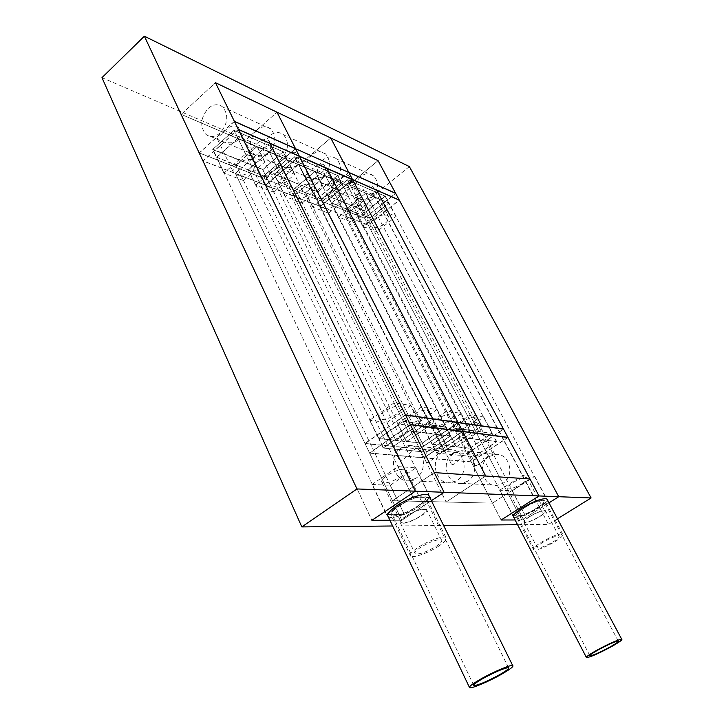 <?xml version="1.0" encoding="UTF-8"?>
<svg xmlns="http://www.w3.org/2000/svg" width="724" height="724" viewBox="0 0 724 724"><rect width="100%" height="100%" fill="white"/><g stroke="black" fill="none" stroke-linecap="round" stroke-linejoin="round"><path stroke-width="0.54" stroke-dasharray="3.62 2.71" d="M238.287 129.361L203.037 160.828L235.381 173.389L401.838 520.239L389.919 520.275L401.838 520.239L431.377 500.7L401.838 520.239L392.471 500.709L492.438 503.135L529.995 478.962L492.438 503.135L501.108 520.004L344.868 215.879L368.145 224.92L399.241 200.032M392.643 525.986L443.586 525.461M517.56 524.701L548.502 524.384L374.263 195.064L101.975 77.667M557.489 518.809L548.502 524.384M368.145 224.92L521.796 519.95L515.108 519.968L521.796 519.95L548.973 502.854L521.796 519.95L347.719 185.706L181.208 114.356L215.462 82.708L181.208 114.356L371.883 520.312L203.037 160.828M409.35 166.592L374.263 195.064M234.422 121.46L199.344 152.963L181.208 114.356L347.719 185.706L378.073 160.665L347.719 185.706L364.697 218.304L395.666 193.389M507.895 437.35L471.206 461.812L492.438 503.135L446.12 502.013L485.695 476.012L446.12 502.013L392.471 500.709L434.264 472.6L392.471 500.709L369.566 452.989L410.255 424.499M268.115 176.891C264.468 180.258 263.464 183.154 265.102 185.561C269.455 188.62 275.211 187.625 282.378 182.584C286.125 179.154 287.12 176.203 285.356 173.742C280.948 170.81 275.211 171.859 268.115 176.891M267.862 153.343C262.423 158.411 250.884 153.886 248.956 152.556C248.115 152.031 249.644 150.257 253.527 147.225C259.464 140.139 264.577 137.958 268.857 140.7C271.663 144.972 271.328 149.18 267.862 153.343M236.802 164.402C233.182 167.814 232.196 170.792 233.852 173.344C238.495 176.792 244.576 175.842 252.115 170.511C255.862 167.018 256.83 163.977 255.02 161.371C250.323 158.076 244.25 159.081 236.802 164.402M237.436 140.375C231.798 145.732 219.49 140.809 217.58 139.397C216.72 138.782 218.214 136.927 222.06 133.813C228.286 126.284 233.725 124.139 238.386 127.388C241.228 131.84 240.911 136.166 237.436 140.375M220.096 132.981C215.091 137.089 210.422 137.614 206.078 134.564C199.607 126.682 200.331 117.949 208.25 108.374C213.49 104.003 218.358 103.568 222.847 107.08C228.829 115.134 227.915 123.768 220.096 132.981M256.785 130.103C249.137 139.099 248.477 147.379 254.821 154.936C259.065 157.886 263.608 157.434 268.45 153.588C276.007 144.945 276.849 136.764 270.984 129.044C266.604 125.659 261.871 126.012 256.785 130.103M199.344 152.963L261.916 177.688L295.555 148.728L261.916 177.688L316.569 199.281L348.832 172.493M262.749 169.724L283.455 151.823L234.096 130.311L212.684 149.452L262.749 169.724L273.79 192.195L294.786 174.366L276.867 166.927L269.238 151.578L257.228 146.429L235.979 165.063L248.169 169.914L269.238 151.578M295.555 148.728L261.916 177.688L244.115 141.316L277.002 112.211L244.115 141.316L261.916 177.688L364.697 218.304M243.445 180.557L264.894 161.968L245.644 153.977L223.915 173.063L243.445 180.557L235.979 165.063M264.894 161.968L257.228 146.429M245.644 153.977L234.096 130.311M294.786 174.366L283.455 151.823M223.915 173.063L212.684 149.452M276.867 166.927L255.599 185.217L273.79 192.195M255.599 185.217L248.169 169.914M387.729 514.565L404.49 514.655L429.938 497.777M411.241 498.13L388.182 513.542M429.848 497.605L413.847 497.126M405.558 415.069L365.077 443.631L235.381 173.389L269.898 143.234L235.381 173.389L265.536 185.091L299.329 156.158L265.536 185.091L293.718 196.032L326.805 168.221L293.718 196.032L344.868 215.879L376.607 190.095L344.868 215.879L467.034 453.686L503.551 429.169M216.675 157.208L235.997 164.891L256.966 146.501L237.906 138.329L216.675 157.208L386.652 514.565M404.49 514.655L235.997 164.891M430.183 497.614L256.966 146.501M412.798 497.089L237.906 138.329M238.368 129.515L203.109 160.99L265.608 185.244L299.41 156.312M216.748 157.361L266.504 177.154L287.03 159.515L237.988 138.492L216.748 157.361L212.883 149.225L262.694 169.407L283.129 151.75L234.015 130.338L212.883 149.225M234.35 121.306L199.263 152.809L261.844 177.543L295.483 148.583M203.109 160.99L199.263 152.809M265.608 185.244L261.844 177.543M237.988 138.492L234.015 130.338M266.504 177.154L262.694 169.407M287.03 159.515L283.129 151.75M420.879 547.208C416.01 550.457 414.101 552.656 415.178 553.797C419.223 554.629 426.065 552.231 435.703 546.602C440.735 543.271 442.645 541.027 441.441 539.887C437.296 539.163 430.445 541.597 420.879 547.208M405.902 516.121C401.114 519.407 399.286 521.696 400.417 522.99C404.553 524.086 411.377 521.805 420.879 516.167C425.821 512.791 427.658 510.456 426.382 509.171C422.155 508.185 415.332 510.501 405.902 516.121M438.183 546.502C444.988 542.005 447.559 538.991 445.903 537.452C443.323 535.443 428.101 540.837 418.273 547.308C411.757 551.661 409.205 554.602 410.608 556.141C412.979 558.367 428.264 552.982 438.183 546.502M429.966 497.841L404.435 514.773L400.263 514.746L410.508 510.746L418.526 506.203L424.291 501.596L426.409 497.379L425.821 496.646C424.4 495.759 421.486 495.904 417.078 497.098L406.571 501.171L398.327 505.85L392.544 510.547L390.698 514.701L387.702 514.683M406.381 516.121C401.883 519.208 400.173 521.352 401.241 522.565C405.114 523.588 411.513 521.452 420.418 516.167C425.051 513.008 426.771 510.818 425.576 509.606C421.621 508.682 415.223 510.845 406.381 516.121M401.114 476.519C392.372 481.822 386.01 483.804 382.019 482.474C380.878 481.089 382.498 478.836 386.887 475.695C395.566 470.41 401.938 468.383 405.992 469.623C407.268 471.016 405.639 473.315 401.114 476.519M414.164 497.008L429.784 497.479M388.263 513.406L410.915 498.266M371.991 484.465L398.046 466.6L415.848 467.867L390.227 485.288L371.991 484.465L386.363 514.674M398.046 466.6L412.852 496.972M415.848 467.867L430.472 497.506M390.227 485.288L404.435 514.773M400.263 514.746L390.698 514.701L391.069 515.171C392.471 516.203 395.539 516.067 400.263 514.746M399.693 505.406C393.25 509.75 390.761 512.809 392.218 514.583C397.159 516.103 405.485 513.452 417.205 506.637C423.884 502.175 426.391 499.053 424.707 497.261C419.63 495.913 411.295 498.628 399.693 505.406M388.191 516.637C391.069 519.624 407.947 514.203 419.268 506.782C425.603 502.646 428.979 499.279 429.395 496.682M365.077 443.631L393.422 446.427L432.843 418.997L393.422 446.427L265.536 185.091L393.422 446.427L419.721 449.025L458.138 422.635L419.721 449.025L293.718 196.032L419.721 449.025L467.034 453.686M395.802 440.391L419.775 423.658L403.277 421.44L378.923 438.581L395.802 440.391L266.432 177.009L286.957 159.361L269.21 151.759L248.423 169.841L266.432 177.009M419.775 423.658L286.957 159.361M403.277 421.44L269.21 151.759M378.923 438.581L248.423 169.841M397.114 413.775C389.087 418.798 383.123 420.508 379.24 418.924C377.973 417.368 379.457 415.006 383.684 411.838C391.657 406.834 397.612 405.069 401.567 406.571C402.942 408.146 401.458 410.544 397.114 413.775M401.458 447.984C397.367 451.867 396.517 455.604 398.924 459.188C402.58 463.722 407.983 453.496 414.734 449.278L420.888 446.599L421.694 446.889L411.694 445.658L401.458 447.984M423.585 417.585C415.947 422.336 410.3 424.029 406.653 422.653C405.422 421.196 406.906 418.906 411.123 415.793C418.716 411.042 424.364 409.322 428.065 410.617C429.395 412.092 427.902 414.418 423.585 417.585M428.572 450.627C424.508 454.473 423.658 458.12 426.029 461.55C429.432 465.505 434.382 455.812 440.88 451.83L446.97 449.26L447.848 449.577L438.445 448.391L428.572 450.627M442.382 451.975C428.961 460.12 436.11 485.641 451.197 482.799L456.871 480.636C469.559 473.125 464.356 449.133 450.283 449.604L442.382 451.975M415.829 478.311L409.92 480.618C394.227 483.632 386.915 456.591 400.897 447.93L409.114 445.396C423.757 444.871 429.07 470.319 415.829 478.311M471.206 461.812L424.056 457.722L446.12 502.013L424.056 457.722L462.654 431.395L424.056 457.722L369.566 452.989M383.168 447.984L407.974 430.653L450.409 435.857L426.635 452.111L383.168 447.984L369.702 420.255L394.127 402.806L410.951 405.467L420.047 423.567L430.418 424.961L406.372 441.649L395.757 440.509L420.047 423.567M397.585 423.884L421.386 407.123L436.988 409.594L413.558 425.965L397.585 423.884L406.372 441.649M421.386 407.123L430.418 424.961M436.988 409.594L450.409 435.857M394.127 402.806L407.974 430.653M413.558 425.965L426.635 452.111M410.951 405.467L386.906 422.49L369.702 420.255M386.906 422.49L395.757 440.509M410.354 424.689L369.656 453.179L424.146 457.894L462.745 431.567L424.146 457.894L419.639 448.844L458.048 422.463L419.639 448.844L466.953 453.523L503.461 429.006M383.53 448.066L426.771 452.174L450.247 436.129L408.019 430.97L383.53 448.066L378.833 438.391L422.21 443.052L445.568 426.97L403.187 421.259L378.833 438.391M405.458 414.879L364.987 443.45L419.639 448.844L424.146 457.894L471.288 461.975L507.986 437.513M369.656 453.179L364.987 443.45M408.019 430.97L403.187 421.259M426.771 452.174L422.21 443.052M450.247 436.129L445.568 426.97M324.551 199.408C320.895 202.657 319.854 205.363 321.42 207.526C325.266 209.978 330.461 208.928 337.004 204.367C340.742 201.073 341.782 198.331 340.117 196.132C336.244 193.761 331.049 194.856 324.551 199.408M322.85 176.783C315.483 179.498 309.727 179.326 305.591 176.267C304.813 175.896 306.388 174.285 310.306 171.434C315.773 165.072 320.334 162.873 323.981 164.846C326.66 168.773 326.28 172.746 322.85 176.783M297.293 188.53C293.636 191.842 292.614 194.638 294.225 196.928C298.306 199.652 303.772 198.629 310.605 193.842C314.361 190.475 315.374 187.634 313.655 185.308C309.528 182.674 304.071 183.751 297.293 188.53M296.27 165.452C291.003 170.258 280.134 166.077 278.224 164.81C277.41 164.366 278.966 162.674 282.876 159.742C288.559 153.036 293.383 150.836 297.329 153.162C300.08 157.253 299.727 161.352 296.27 165.452M281.165 159.008C276.369 162.782 271.862 163.217 267.645 160.294C261.337 152.827 261.979 144.673 269.563 135.813C274.604 131.804 279.292 131.478 283.645 134.827C289.482 142.447 288.65 150.511 281.165 159.008M311.972 154.8C304.632 163.162 304.053 170.927 310.216 178.095C314.334 180.91 318.714 180.548 323.366 177C330.596 168.982 331.366 161.316 325.664 153.995C321.42 150.764 316.859 151.035 311.972 154.8M317.845 192.023L337.701 175.48L294.668 156.719L274.134 174.33L317.845 192.023L328.624 213.227L348.742 196.738L333.094 190.249L325.655 175.787L315.193 171.298L294.822 188.475L305.456 192.702L325.655 175.787M316.569 199.281L299.157 164.891L330.741 137.976L299.157 164.891L320.243 206.548L352.651 179.796M302.116 203.064L322.669 185.932L305.944 178.991L285.129 196.548L302.116 203.064L294.822 188.475M322.669 185.932L315.193 171.298M305.944 178.991L294.668 156.719M348.742 196.738L337.701 175.48M285.129 196.548L274.134 174.33M333.094 190.249L312.714 207.127L328.624 213.227M312.714 207.127L305.456 192.702M422.3 443.224L445.658 427.142L430.364 425.088L406.635 441.549L422.3 443.224L294.849 188.321L314.949 171.371L298.378 164.267L278.025 181.624L294.849 188.321M445.658 427.142L314.949 171.371M430.364 425.088L298.378 164.267M406.635 441.549L278.025 181.624M299.483 156.456L265.681 185.389L320.243 206.548M278.17 181.914L321.592 199.181L341.276 182.873L298.532 164.556L278.17 181.914L274.387 174.258L317.872 191.869L337.465 175.543L294.65 156.882L274.387 174.258M265.681 185.389L261.916 177.688M298.532 164.556L294.65 156.882M321.592 199.181L317.872 191.869M341.276 182.873L337.465 175.543M523.181 508.411C517.805 512.049 515.741 514.42 516.999 515.524C521.045 516.131 527.823 513.587 537.353 507.895C542.873 504.194 544.964 501.786 543.606 500.664C539.489 500.13 532.683 502.718 523.181 508.411M513.732 517.307C518.746 518.067 527.19 514.909 539.036 507.832C544.176 504.456 546.973 501.832 547.434 499.958M543.027 542.222C538.312 545.217 536.43 547.109 537.38 547.905C540.348 548.177 545.615 546.149 553.181 541.805C557.987 538.774 559.878 536.855 558.874 536.059C555.86 535.823 550.575 537.878 543.027 542.222M529.561 516.529C524.918 519.551 523.099 521.524 524.104 522.429C527.135 522.873 532.384 520.918 539.86 516.556C544.593 513.497 546.43 511.506 545.362 510.592C542.285 510.194 537.018 512.167 529.561 516.529M554.892 541.733C561.362 537.651 563.915 535.072 562.548 533.995C558.485 533.688 551.389 536.457 541.244 542.294C534.927 546.312 532.402 548.855 533.66 549.914C537.651 550.294 544.72 547.57 554.892 541.733M536.647 500.709L547.86 501.053L525.099 515.398L522.212 515.379L530.411 512.049L537.217 508.266L542.466 504.447L545.054 500.972L544.529 500.139L538.638 500.773L530.276 504.157L523.307 508.031L518.031 511.913L515.606 515.343L513.551 515.334M529.887 516.529C525.534 519.37 523.823 521.208 524.764 522.058C527.615 522.475 532.538 520.646 539.543 516.556C543.977 513.687 545.697 511.823 544.701 510.963C541.814 510.592 536.882 512.438 529.887 516.529M522.131 483.541C515.235 487.641 510.329 489.379 507.406 488.763C506.402 487.786 508.031 485.849 512.302 482.971C519.18 478.872 524.095 477.107 527.054 477.686C528.122 478.682 526.475 480.627 522.131 483.541M514.293 514.275L534.059 501.759M499.623 490.239L522.411 475.487L534.692 476.356L512.248 490.809L499.623 490.239L512.628 515.334M522.411 475.487L535.751 500.682M534.692 476.356L547.86 501.053M512.248 490.809L525.099 515.398M522.212 515.379L515.606 515.343L516.067 516.04C517.054 516.547 519.099 516.321 522.212 515.379M355.937 212.63L369.828 218.159L388.716 203.001L375.059 197.145L355.937 212.63L512.864 515.235L525.162 515.298L547.625 501.144L536.394 500.809M534.321 501.651L514.203 514.393M525.162 515.298L369.828 218.159M547.625 501.144L388.716 203.001M535.679 500.782L375.059 197.145M448.201 421.124C440.907 425.649 435.54 427.305 432.119 426.101C430.916 424.735 432.409 422.517 436.608 419.458C443.866 414.942 449.233 413.259 452.708 414.399C453.984 415.784 452.491 418.019 448.201 421.124M453.722 453.079C449.704 456.88 448.844 460.428 451.161 463.704C454.328 467.188 458.898 457.984 465.161 454.192L471.188 451.74L472.129 452.066L463.269 450.925L453.722 453.079M471.143 424.427C464.156 428.744 459.052 430.364 455.821 429.296C454.663 428.02 456.165 425.875 460.328 422.87C467.288 418.562 472.401 416.915 475.668 417.929C476.899 419.223 475.387 421.395 471.143 424.427M477.125 455.36C473.143 459.107 472.283 462.555 474.537 465.695C477.406 465.948 481.822 462.844 487.786 456.401L493.741 454.038L494.745 454.382L486.356 453.287L477.125 455.36M489.089 456.527C476.329 464.093 483.27 487.895 497.614 485.261L503.008 483.252C515.045 476.274 510.004 453.939 496.601 454.337L489.089 456.527M467.595 481.243L461.993 483.379C447.07 486.166 439.966 461.043 453.242 453.034L461.052 450.699C474.971 450.256 480.139 473.858 467.595 481.243M436.463 453.052L460.012 437.034L496.664 441.531L474.066 456.627L436.463 453.052L423.486 427.26L446.681 411.132L461.197 413.431L469.948 430.291L478.908 431.495L456.066 446.961L446.88 445.984L469.948 430.291M447.604 430.391L470.229 414.861L483.75 416.997L461.469 432.201L447.604 430.391L456.066 446.961M470.229 414.861L478.908 431.495M483.75 416.997L496.664 441.531M446.681 411.132L460.012 437.034M461.469 432.201L474.066 456.627M461.197 413.431L438.346 429.187L423.486 427.26M438.346 429.187L446.88 445.984M436.807 453.124L474.211 456.681L496.51 441.785L460.039 437.323L436.807 453.124L432.282 444.138L469.813 448.165L492.012 433.233L455.396 428.291L432.282 444.138M471.288 461.975L466.953 453.523M460.039 437.323L455.396 428.291M474.211 456.681L469.813 448.165M496.51 441.785L492.012 433.233M481.641 426.02L444.201 451.432L320.099 206.268L352.507 179.516L320.099 206.268L444.201 451.432L481.641 426.02M469.903 448.328L492.103 433.395L478.845 431.613L456.31 446.871L469.903 448.328L346.389 208.829L365.665 193.118L351.131 186.882L331.61 202.946L346.389 208.829M492.103 433.395L365.665 193.118M478.845 431.613L351.131 186.882M456.31 446.871L331.61 202.946M446.934 445.866L469.695 430.382L455.477 428.463L432.364 444.31L446.934 445.866L321.447 198.901L341.131 182.593L325.628 175.95L305.691 192.638L321.447 198.901M469.695 430.382L341.131 182.593M455.477 428.463L325.628 175.95M432.364 444.31L305.691 192.638M374 219.128C370.38 222.25 369.303 224.775 370.769 226.721C374.181 228.739 378.923 227.671 384.978 223.508C388.67 220.358 389.747 217.797 388.209 215.824C384.761 213.87 380.028 214.974 374 219.128M371.204 197.39C364.38 199.915 359.086 199.815 355.312 197.073C354.615 196.819 356.226 195.353 360.136 192.675C365.222 186.892 369.34 184.72 372.48 186.159C374.996 189.76 374.57 193.507 371.204 197.39M350.063 209.58C346.425 212.766 345.366 215.381 346.877 217.426C350.497 219.653 355.457 218.585 361.747 214.241C365.466 211.019 366.525 208.367 364.923 206.286C361.267 204.141 356.317 205.236 350.063 209.58M347.773 187.407C340.696 190.023 335.185 189.887 331.23 187C330.497 186.692 332.09 185.154 336.008 182.385C341.276 176.33 345.601 174.14 348.986 175.823C351.583 179.588 351.185 183.444 347.773 187.407M334.515 181.751C329.9 185.244 325.556 185.588 321.474 182.801C315.347 175.706 315.917 168.049 323.185 159.823C328.026 156.113 332.551 155.859 336.769 159.063C342.434 166.294 341.683 173.86 334.515 181.751M360.561 176.547C353.52 184.349 352.995 191.661 358.986 198.485C362.968 201.182 367.195 200.883 371.656 197.589C378.589 190.113 379.295 182.9 373.756 175.941C369.647 172.846 365.249 173.054 360.561 176.547M366.317 211.634L385.376 196.258L347.52 179.76L327.827 196.059L366.317 211.634L376.806 231.716L396.1 216.386L382.326 210.675L375.095 197L365.892 193.055L346.362 208.974L355.719 212.693L375.095 197M353.466 222.757L373.168 206.874L358.498 200.792L338.551 217.037L353.466 222.757L346.362 208.974M373.168 206.874L365.892 193.055M358.498 200.792L347.52 179.76M396.1 216.386L385.376 196.258M338.551 217.037L327.827 196.059M382.326 210.675L362.787 226.331L376.806 231.716M362.787 226.331L355.719 212.693M352.579 179.652L320.171 206.412L368.217 225.055L399.313 200.168M331.683 203.091L369.901 218.295L388.788 203.136L351.203 187.018L331.683 203.091L327.981 195.851L366.281 211.363L385.087 196.195L347.42 179.769L327.981 195.851M348.76 172.357L316.497 199.145L364.634 218.168L395.594 193.254M320.171 206.412L316.497 199.145M368.217 225.055L364.634 218.168M351.203 187.018L347.42 179.769M369.901 218.295L366.281 211.363M388.788 203.136L385.087 196.195M248.956 152.556L265.102 185.561M217.58 139.397L233.852 173.344M254.821 154.936L206.078 134.564M270.984 129.044L222.847 107.08M238.386 127.388L255.02 161.371M268.857 140.7L285.356 173.742M400.417 522.99L415.178 553.797M445.903 537.452L425.821 496.646M382.019 482.474L401.241 522.565M405.992 469.623L425.576 509.606M410.608 556.141L391.069 515.171M426.382 509.171L441.441 539.887M473.65 685.112L392.218 514.583M469.614 687.737L469.342 687.176M508.474 667.673L424.707 497.261M398.924 459.188L379.24 418.924M426.029 461.55L406.653 422.653M409.92 480.618L451.197 482.799M409.114 445.396L411.694 445.658M420.888 446.599L438.445 448.391M446.97 449.26L450.283 449.604M447.848 449.577L428.065 410.617M421.694 446.889L401.567 406.571M305.591 176.267L321.42 207.526M278.224 164.81L294.225 196.928M310.216 178.095L267.645 160.294M325.664 153.995L283.645 134.827M297.329 153.162L313.655 185.308M323.981 164.846L340.117 196.132M589.789 655.528L516.999 515.524M586.521 657.7L586.295 657.247M618.224 640.993L543.606 500.664M524.104 522.429L537.38 547.905M562.548 533.995L544.529 500.139M507.406 488.763L524.764 522.058M527.054 477.686L544.701 510.963M533.66 549.914L516.067 516.04M545.362 510.592L558.874 536.059M451.161 463.704L432.119 426.101M474.537 465.695L455.821 429.296M461.993 483.379L497.614 485.261M461.052 450.699L463.269 450.925M471.188 451.74L486.356 453.287M493.741 454.038L496.601 454.337M494.745 454.382L475.668 417.929M472.139 452.066L452.708 414.399M355.312 197.073L370.769 226.721M331.23 187L346.877 217.426M358.986 198.485L321.474 182.801M373.756 175.941L336.769 159.063M348.986 175.823L364.923 206.286M372.48 186.159L388.209 215.824"/><path stroke-width="1.09" d="M557.489 518.809L591.101 497.958L558.738 496.709L548.973 502.854L558.738 496.709L399.241 200.032L376.607 190.095L503.551 429.169L458.138 422.635L326.805 168.221L458.138 422.635L432.843 418.997L299.329 156.158L432.843 418.997L405.558 415.069L269.898 143.234L444.093 492.293L431.377 500.7L444.093 492.293L434.264 472.6L529.995 478.962L539.009 495.949L501.108 520.004L515.108 519.968L501.108 520.004L539.009 495.949L376.607 190.095L238.287 129.361L415.35 491.189L371.883 520.312L389.919 520.275L371.883 520.312L415.35 491.189L356.986 488.944L301.817 526.909L392.643 525.986M444.093 492.293L558.738 496.709L378.073 160.665L215.462 82.708L415.35 491.189L444.093 492.293M443.586 525.461L517.56 524.701M591.101 497.958L409.35 166.592L144.366 36.2L101.975 77.667L301.817 526.909M144.366 36.2L356.986 488.944M295.555 148.728L234.422 121.46L215.462 82.708L277.002 112.211L295.555 148.728L277.002 112.211L330.741 137.976L348.832 172.493L295.555 148.728L348.832 172.493L330.741 137.976L378.073 160.665L395.666 193.389L348.832 172.493L352.651 179.796L299.483 156.456L295.555 148.728M388.182 513.542L386.652 514.565L387.729 514.565M413.847 497.126L411.241 498.13M238.368 129.515L299.41 156.312L295.483 148.583L234.35 121.306L238.368 129.515M429.784 497.479L430.472 497.506L429.966 497.841M410.915 498.266L412.852 496.972L414.164 497.008M387.702 514.683L386.363 514.674L388.263 513.406M483.044 678.469C475.967 682.542 472.908 684.913 473.867 685.574C478.166 685.239 486.619 681.682 499.216 674.904C506.538 670.714 509.624 668.297 508.474 667.673C504.022 668.134 495.551 671.727 483.044 678.469M501.126 674.487C510.275 669.248 514.112 666.243 512.646 665.474C510.329 664.695 493.316 671.899 481.007 678.913C472.238 683.963 468.446 686.904 469.614 687.737C471.632 688.741 488.754 681.51 501.126 674.487M429.395 496.682L428.608 495.089C425.459 492.429 408.725 497.841 397.494 505.252C389.521 510.637 386.417 514.429 388.191 516.637L469.342 687.176M410.255 424.499L507.895 437.35L529.995 478.962L485.695 476.012L462.654 431.395L485.695 476.012L434.264 472.6L410.255 424.499M410.354 424.689L507.986 437.513L503.461 429.006L458.048 422.463L462.745 431.567L458.048 422.463L405.458 414.879L410.354 424.689M597.454 650.333C591.58 653.709 589.092 655.555 589.979 655.89C593.562 655.265 600.449 652.188 610.649 646.641C616.658 643.193 619.183 641.31 618.224 640.993C614.558 641.672 607.635 644.785 597.454 650.333M612.214 646.206C619.717 641.907 622.866 639.564 621.654 639.156C617.083 640.016 608.468 643.889 595.807 650.795C588.521 654.976 585.435 657.283 586.521 657.7C590.974 656.93 599.535 653.093 612.214 646.206M547.434 499.958L546.828 498.818C541.697 498.175 533.226 501.397 521.416 508.474C514.746 512.99 512.185 515.931 513.732 517.307L586.295 657.247M534.059 501.759L536.647 500.709M513.551 515.334L512.628 515.334L514.293 514.275M536.394 500.809L534.321 501.651M514.203 514.393L512.864 515.235M481.641 426.02L352.507 179.516L481.641 426.02M352.579 179.652L399.313 200.168L395.594 193.254L348.76 172.357L352.579 179.652M473.867 685.574L473.65 685.112M512.646 665.474L428.608 495.089M621.654 639.156L546.828 498.818"/></g></svg>
